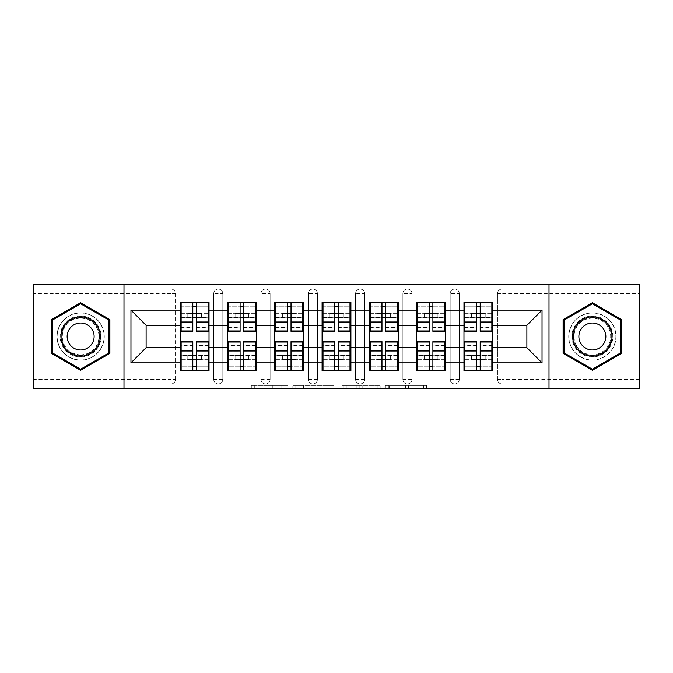 <?xml version="1.0" encoding="UTF-8"?>
<svg xmlns="http://www.w3.org/2000/svg" width="673" height="673" viewBox="0 0 673 673"><rect width="100%" height="100%" fill="white"/><g stroke="black" fill="none" stroke-linecap="round" stroke-linejoin="round"><path stroke-width="0.5" stroke-dasharray="3.37 2.52" d="M287.994 388.489L254.301 388.489L287.994 388.489L287.994 385.461L272.304 385.461L272.304 388.489L272.304 385.461L287.994 385.461L287.994 388.489L287.994 385.461L272.304 385.461L272.304 388.489L272.304 385.461L287.994 385.461L254.301 385.461L287.994 385.461M592.358 360.148A23.648 23.648 0 0 1 568.719 336.5A23.648 23.648 0 0 1 592.358 312.852A23.648 23.648 0 0 0 568.719 336.5A23.648 23.648 0 0 0 592.358 360.148A23.648 23.648 0 0 0 616.005 336.5A23.648 23.648 0 0 0 592.358 312.852A23.648 23.648 0 0 1 616.005 336.5A23.648 23.648 0 0 1 592.358 360.148M80.642 360.148A23.648 23.648 0 0 1 56.995 336.5A23.648 23.648 0 0 1 80.642 312.852A23.648 23.648 0 0 1 104.281 336.5A23.648 23.648 0 0 1 80.642 360.148A23.648 23.648 0 0 1 56.995 336.5A23.648 23.648 0 0 1 80.642 312.852A23.648 23.648 0 0 1 104.281 336.5A23.648 23.648 0 0 1 80.642 360.148M423.46 388.489L388.355 388.489L423.46 388.489L423.46 385.461L408.435 385.461L426.438 385.461L426.438 388.489L426.438 385.461L388.355 385.461L426.438 385.461L426.438 388.489L426.438 385.461L423.46 385.461L423.46 388.489M405.457 388.489L389.541 388.489L405.457 388.489L405.457 385.461L408.435 385.461L405.457 385.461L405.457 388.489L405.457 385.461L389.541 385.461L389.541 388.489L389.541 385.461L405.457 385.461L405.457 388.489M385.377 388.489L388.355 388.489L385.377 388.489L385.377 385.461L388.355 385.461L385.377 385.461L385.377 388.489M251.323 388.489L254.301 388.489L251.323 388.489L251.323 385.461L254.301 385.461L251.323 385.461L251.323 388.489M170.976 383.947A4.551 4.551 0 0 0 175.527 379.395L170.976 379.395L170.976 383.947A4.551 4.551 0 0 0 175.527 379.395L175.527 293.605A4.551 4.551 0 0 0 170.976 289.054L33.65 289.054L33.65 284.511L639.35 284.511L639.35 289.054L502.024 289.054A4.551 4.551 0 0 0 497.473 293.605L497.473 379.395A4.551 4.551 0 0 0 502.024 383.947L639.35 383.947L639.35 289.054L502.024 289.054A4.551 4.551 0 0 0 497.473 293.605L497.473 379.395A4.551 4.551 0 0 0 502.024 383.947L639.35 383.947L639.35 388.489L33.65 388.489L33.65 383.947L170.976 383.947L33.65 383.947L33.65 293.605L170.976 293.605L170.976 379.395L33.65 379.395M333.892 388.489L330.923 388.489L333.892 388.489L333.892 385.461L333.892 388.489M295.809 388.489L330.923 388.489L292.831 388.489L295.809 388.489L295.809 385.461L333.892 385.461L292.831 385.461L292.831 388.489L292.831 385.461L295.809 385.461L295.809 388.489M342.077 388.489L380.169 388.489L339.108 388.489L342.077 388.489L342.077 385.461L380.169 385.461L380.169 388.489L380.169 385.461L362.167 385.461L362.167 388.489M463.975 355.748L492.779 355.748L492.779 370.756L463.975 370.756L463.975 302.244L492.779 302.244L492.779 317.252L463.975 317.252M491.862 355.748L464.883 355.748M492.779 355.748L492.779 317.252M464.883 317.252L491.862 317.252M491.862 313.307L464.883 313.307M464.883 359.693L491.862 359.693M416.688 355.748L445.484 355.748L445.484 370.756L416.688 370.756L416.688 302.244L445.484 302.244L445.484 317.252L416.688 317.252M444.575 355.748L417.596 355.748M445.484 355.748L445.484 317.252M417.596 317.252L444.575 317.252M444.575 313.307L417.596 313.307M417.596 359.693L444.575 359.693M369.393 355.748L398.189 355.748L398.189 370.756L369.393 370.756L369.393 302.244L398.189 302.244L398.189 317.252L369.393 317.252M397.28 355.748L370.301 355.748M398.189 355.748L398.189 317.252M370.301 317.252L397.28 317.252M397.28 313.307L370.301 313.307M370.301 359.693L397.28 359.693M322.098 355.748L350.902 355.748L350.902 370.756L322.098 370.756L322.098 302.244L350.902 302.244L350.902 317.252L322.098 317.252M349.994 355.748L323.006 355.748M350.902 355.748L350.902 317.252M323.006 317.252L349.994 317.252M349.994 313.307L323.006 313.307M323.006 359.693L349.994 359.693M274.811 355.748L303.607 355.748L303.607 370.756L274.811 370.756L274.811 302.244L303.607 302.244L303.607 317.252L274.811 317.252M302.699 355.748L275.72 355.748M303.607 355.748L303.607 317.252M275.72 317.252L302.699 317.252M302.699 313.307L275.72 313.307M275.72 359.693L302.699 359.693M227.516 355.748L256.312 355.748L256.312 370.756L227.516 370.756L227.516 302.244L256.312 302.244L256.312 317.252L227.516 317.252M255.404 355.748L228.425 355.748M256.312 355.748L256.312 317.252M228.425 317.252L255.404 317.252M255.404 313.307L228.425 313.307M228.425 359.693L255.404 359.693M445.484 347.714L463.975 347.714M463.975 325.286L445.484 325.286M398.189 347.714L416.688 347.714M416.688 325.286L398.189 325.286M350.902 347.714L369.393 347.714M369.393 325.286L350.902 325.286M303.607 347.714L322.098 347.714M322.098 325.286L303.607 325.286M256.312 347.714L274.811 347.714M274.811 325.286L256.312 325.286M209.025 347.714L227.516 347.714M227.516 325.286L209.025 325.286M175.527 379.395L175.527 293.605A4.551 4.551 0 0 0 170.976 289.054L33.65 289.054L33.65 293.605M180.221 355.748L209.025 355.748L209.025 370.756L180.221 370.756L180.221 302.244L209.025 302.244L209.025 317.252L180.221 317.252M208.117 355.748L181.138 355.748M209.025 355.748L209.025 317.252M181.138 317.252L208.117 317.252M208.117 313.307L181.138 313.307M181.138 359.693L208.117 359.693M180.221 325.286L146.117 325.286L146.117 347.714L180.221 347.714M492.779 347.714L526.883 347.714L526.883 325.286L492.779 325.286M180.221 313.307L209.025 313.307M209.025 359.693L180.221 359.693M459.28 379.395L450.187 379.395A4.551 4.551 0 0 0 454.729 383.947A4.551 4.551 0 0 0 459.28 379.395L459.28 293.605A4.551 4.551 0 0 0 454.729 289.054A4.551 4.551 0 0 0 450.187 293.605L450.187 379.395L450.187 293.605A4.551 4.551 0 0 1 454.729 289.054A4.551 4.551 0 0 1 459.28 293.605L459.28 379.395A4.551 4.551 0 0 1 454.729 383.947A4.551 4.551 0 0 1 450.187 379.395A4.551 4.551 0 0 0 454.729 383.947M416.688 313.307L445.484 313.307M445.484 359.693L416.688 359.693M364.69 379.395L355.596 379.395A4.551 4.551 0 0 0 360.148 383.947A4.551 4.551 0 0 0 364.69 379.395L364.69 293.605A4.551 4.551 0 0 0 360.148 289.054A4.551 4.551 0 0 0 355.596 293.605L355.596 379.395L355.596 293.605A4.551 4.551 0 0 1 360.148 289.054A4.551 4.551 0 0 1 364.69 293.605L364.69 379.395A4.551 4.551 0 0 1 360.148 383.947A4.551 4.551 0 0 1 355.596 379.395A4.551 4.551 0 0 0 360.148 383.947M322.098 313.307L350.902 313.307M350.902 359.693L322.098 359.693M270.109 379.395L261.015 379.395A4.551 4.551 0 0 0 265.566 383.947A4.551 4.551 0 0 0 270.109 379.395L270.109 293.605A4.551 4.551 0 0 0 265.566 289.054A4.551 4.551 0 0 0 261.015 293.605L261.015 379.395L261.015 293.605A4.551 4.551 0 0 1 265.566 289.054A4.551 4.551 0 0 1 270.109 293.605L270.109 379.395A4.551 4.551 0 0 1 265.566 383.947A4.551 4.551 0 0 1 261.015 379.395A4.551 4.551 0 0 0 265.566 383.947M227.516 313.307L256.312 313.307M256.312 359.693L227.516 359.693M222.813 379.395L213.72 379.395A4.551 4.551 0 0 0 218.271 383.947A4.551 4.551 0 0 0 222.813 379.395L222.813 293.605A4.551 4.551 0 0 0 218.271 289.054A4.551 4.551 0 0 0 213.72 293.605L213.72 379.395L213.72 293.605A4.551 4.551 0 0 1 218.271 289.054A4.551 4.551 0 0 1 222.813 293.605L222.813 379.395A4.551 4.551 0 0 1 218.271 383.947A4.551 4.551 0 0 1 213.72 379.395A4.551 4.551 0 0 0 218.271 383.947M303.607 359.693L274.811 359.693M274.811 313.307L303.607 313.307M317.404 379.395L308.31 379.395A4.551 4.551 0 0 0 312.852 383.947A4.551 4.551 0 0 0 317.404 379.395L317.404 293.605A4.551 4.551 0 0 0 312.852 289.054A4.551 4.551 0 0 0 308.31 293.605L308.31 379.395L308.31 293.605A4.551 4.551 0 0 1 312.852 289.054A4.551 4.551 0 0 1 317.404 293.605L317.404 379.395A4.551 4.551 0 0 1 312.852 383.947A4.551 4.551 0 0 1 308.31 379.395A4.551 4.551 0 0 0 312.852 383.947M398.189 359.693L369.393 359.693M369.393 313.307L398.189 313.307M411.985 379.395L402.891 379.395A4.551 4.551 0 0 0 407.434 383.947A4.551 4.551 0 0 0 411.985 379.395L411.985 293.605A4.551 4.551 0 0 0 407.434 289.054A4.551 4.551 0 0 0 402.891 293.605L402.891 379.395L402.891 293.605A4.551 4.551 0 0 1 407.434 289.054A4.551 4.551 0 0 1 411.985 293.605L411.985 379.395A4.551 4.551 0 0 1 407.434 383.947A4.551 4.551 0 0 1 402.891 379.395A4.551 4.551 0 0 0 407.434 383.947M492.779 359.693L463.975 359.693M463.975 313.307L492.779 313.307M123.992 388.489L123.992 284.511M549.008 284.511L549.008 388.489M299.081 388.489L303.397 388.489L299.081 388.489L299.081 385.461L296.995 385.461L296.995 388.489L296.995 385.461L303.397 385.461L299.081 385.461L299.081 388.489M303.397 388.489L312.92 388.489L303.397 388.489L303.397 385.461L312.92 385.461L312.92 388.489L312.92 385.461L303.397 385.461L303.397 388.489M342.077 385.461L359.189 385.461L359.189 388.489L359.189 385.461L356.21 385.461L359.189 385.461L359.189 388.489L359.189 385.461L362.167 385.461M343.272 385.461L343.272 388.489L343.272 385.461M339.108 385.461L339.108 388.489L339.108 385.461M109.892 319.608L80.642 302.724L51.384 319.608L51.384 353.392L80.642 370.276L109.892 353.392L109.892 319.608M563.108 319.608L563.108 353.392L592.358 370.276L621.616 353.392L621.616 319.608L592.358 302.724L563.108 319.608M208.117 331.343L208.117 321.913L208.117 327.406L196.44 327.406L196.44 302.244L181.138 302.244L181.138 317.404L201.446 317.404L201.446 313.458L187.801 313.458L187.801 317.404L187.801 313.458L201.446 313.458L201.446 317.404L208.117 317.404L208.117 302.244L181.138 302.244M208.117 327.406L208.117 306.181L181.138 306.181L181.138 317.404L192.806 317.404M196.44 331.343L196.44 327.406M208.117 323.923L196.44 323.923M192.806 331.343L192.806 321.913L192.806 327.406L181.138 327.406L181.138 306.181L192.806 306.181L192.806 302.244M192.806 327.406L192.806 306.181M181.138 331.343L181.138 327.406M192.806 323.923L181.138 323.923M196.44 317.404L208.117 317.404L208.117 306.181L196.44 306.181M208.117 302.244L196.44 302.244M192.806 321.913L181.138 321.913M208.117 321.913L196.44 321.913M181.138 341.657L181.138 351.087L181.138 345.594L192.806 345.594L192.806 370.756L208.117 370.756L208.117 355.596L187.801 355.596L187.801 359.542L201.446 359.542L201.446 355.596L201.446 359.542L187.801 359.542L187.801 355.596L181.138 355.596L181.138 370.756L208.117 370.756M181.138 345.594L181.138 366.819L208.117 366.819L208.117 355.596L196.44 355.596M192.806 341.657L192.806 345.594M181.138 349.077L192.806 349.077M196.44 341.657L196.44 351.087L196.44 345.594L208.117 345.594L208.117 366.819L196.44 366.819L196.44 370.756M196.44 345.594L196.44 366.819M208.117 341.657L208.117 345.594M196.44 349.077L208.117 349.077M192.806 355.596L181.138 355.596L181.138 366.819L192.806 366.819M181.138 370.756L192.806 370.756M196.44 351.087L208.117 351.087M181.138 351.087L192.806 351.087M80.642 316.041A20.459 20.459 0 0 0 60.175 336.5A20.459 20.459 0 0 0 80.642 356.959A20.459 20.459 0 0 0 101.101 336.5A20.459 20.459 0 0 0 80.642 316.041M80.642 355.445A18.945 18.945 0 0 1 61.689 336.5A18.945 18.945 0 0 1 80.642 317.555A18.945 18.945 0 0 0 61.689 336.5A18.945 18.945 0 0 0 80.642 355.445A18.945 18.945 0 0 0 99.587 336.5A18.945 18.945 0 0 0 80.642 317.555A18.945 18.945 0 0 1 99.587 336.5A18.945 18.945 0 0 1 80.642 355.445A18.945 18.945 0 0 0 99.587 336.5A18.945 18.945 0 0 0 80.642 317.555M80.642 349.994A13.494 13.494 0 0 1 67.149 336.5A13.494 13.494 0 0 1 80.642 323.006A13.494 13.494 0 0 1 94.127 336.5A13.494 13.494 0 0 1 80.642 349.994M80.642 313.004A23.496 23.496 0 0 1 104.13 336.5A23.496 23.496 0 0 1 80.642 359.996A23.496 23.496 0 0 1 57.146 336.5A23.496 23.496 0 0 1 80.642 313.004A23.496 23.496 0 0 1 104.13 336.5A23.496 23.496 0 0 1 80.642 359.996A23.496 23.496 0 0 1 57.146 336.5A23.496 23.496 0 0 1 80.642 313.004M108.984 352.862L80.642 369.233L52.292 352.862L52.292 320.138L80.642 303.767L108.984 320.138L108.984 352.862M610.083 326.27A20.459 20.459 0 0 0 582.128 318.775A20.459 20.459 0 0 0 574.641 346.73A20.459 20.459 0 0 0 602.596 354.225A20.459 20.459 0 0 0 610.083 326.27M575.953 345.972A18.945 18.945 0 0 1 582.885 320.087A18.945 18.945 0 0 1 608.771 327.028A18.945 18.945 0 0 0 582.885 320.087A18.945 18.945 0 0 0 575.953 345.972A18.945 18.945 0 0 0 601.839 352.913A18.945 18.945 0 0 0 608.771 327.028A18.945 18.945 0 0 1 601.839 352.913A18.945 18.945 0 0 1 575.953 345.972A18.945 18.945 0 0 0 601.839 352.913A18.945 18.945 0 0 0 608.771 327.028M580.681 343.247A13.494 13.494 0 0 1 585.619 324.815A13.494 13.494 0 0 1 604.043 329.753A13.494 13.494 0 0 1 599.105 348.185A13.494 13.494 0 0 1 580.681 343.247M612.708 324.756A23.496 23.496 0 0 1 604.11 356.85A23.496 23.496 0 0 1 572.016 348.244A23.496 23.496 0 0 1 580.614 316.15A23.496 23.496 0 0 1 612.708 324.756A23.496 23.496 0 0 1 604.11 356.85A23.496 23.496 0 0 1 572.016 348.244A23.496 23.496 0 0 1 580.614 316.15A23.496 23.496 0 0 1 612.708 324.756M592.358 369.233L564.016 352.862L564.016 320.138L592.358 303.767L620.708 320.138L620.708 352.862L592.358 369.233M255.404 331.343L255.404 321.913L255.404 327.406L243.735 327.406L243.735 302.244L228.425 302.244L228.425 317.404L248.741 317.404L248.741 313.458L235.096 313.458L235.096 317.404L235.096 313.458L248.741 313.458L248.741 317.404L255.404 317.404L255.404 302.244L228.425 302.244M255.404 327.406L255.404 306.181L228.425 306.181L228.425 317.404L240.101 317.404M243.735 331.343L243.735 327.406M255.404 323.923L243.735 323.923M240.101 331.343L240.101 321.913L240.101 327.406L228.425 327.406L228.425 306.181L240.101 306.181L240.101 302.244M240.101 327.406L240.101 306.181M228.425 331.343L228.425 327.406M240.101 323.923L228.425 323.923M243.735 317.404L255.404 317.404L255.404 306.181L243.735 306.181M255.404 302.244L243.735 302.244M240.101 321.913L228.425 321.913M255.404 321.913L243.735 321.913M302.699 331.343L302.699 321.913L302.699 327.406L291.03 327.406L291.03 302.244L275.72 302.244L275.72 317.404L296.027 317.404L296.027 313.458L282.391 313.458L282.391 317.404L282.391 313.458L296.027 313.458L296.027 317.404L302.699 317.404L302.699 302.244L275.72 302.244M302.699 327.406L302.699 306.181L275.72 306.181L275.72 317.404L287.388 317.404M291.03 331.343L291.03 327.406M302.699 323.923L291.03 323.923M287.388 331.343L287.388 321.913L287.388 327.406L275.72 327.406L275.72 306.181L287.388 306.181L287.388 302.244M287.388 327.406L287.388 306.181M275.72 331.343L275.72 327.406M287.388 323.923L275.72 323.923M291.03 317.404L302.699 317.404L302.699 306.181L291.03 306.181M302.699 302.244L291.03 302.244M287.388 321.913L275.72 321.913M302.699 321.913L291.03 321.913M349.994 331.343L349.994 321.913L349.994 327.406L338.317 327.406L338.317 302.244L323.006 302.244L323.006 317.404L343.323 317.404L343.323 313.458L329.677 313.458L329.677 317.404L329.677 313.458L343.323 313.458L343.323 317.404L349.994 317.404L349.994 302.244L323.006 302.244M349.994 327.406L349.994 306.181L323.006 306.181L323.006 317.404L334.683 317.404M338.317 331.343L338.317 327.406M349.994 323.923L338.317 323.923M334.683 331.343L334.683 321.913L334.683 327.406L323.006 327.406L323.006 306.181L334.683 306.181L334.683 302.244M334.683 327.406L334.683 306.181M323.006 331.343L323.006 327.406M334.683 323.923L323.006 323.923M338.317 317.404L349.994 317.404L349.994 306.181L338.317 306.181M349.994 302.244L338.317 302.244M334.683 321.913L323.006 321.913M349.994 321.913L338.317 321.913M397.28 331.343L397.28 321.913L397.28 327.406L385.612 327.406L385.612 302.244L370.301 302.244L370.301 317.404L390.609 317.404L390.609 313.458L376.973 313.458L376.973 317.404L376.973 313.458L390.609 313.458L390.609 317.404L397.28 317.404L397.28 302.244L370.301 302.244M397.28 327.406L397.28 306.181L370.301 306.181L370.301 317.404L381.97 317.404M385.612 331.343L385.612 327.406M397.28 323.923L385.612 323.923M381.97 331.343L381.97 321.913L381.97 327.406L370.301 327.406L370.301 306.181L381.97 306.181L381.97 302.244M381.97 327.406L381.97 306.181M370.301 331.343L370.301 327.406M381.97 323.923L370.301 323.923M385.612 317.404L397.28 317.404L397.28 306.181L385.612 306.181M397.28 302.244L385.612 302.244M381.97 321.913L370.301 321.913M397.28 321.913L385.612 321.913M444.575 331.343L444.575 321.913L444.575 327.406L432.899 327.406L432.899 302.244L417.596 302.244L417.596 317.404L437.904 317.404L437.904 313.458L424.259 313.458L424.259 317.404L424.259 313.458L437.904 313.458L437.904 317.404L444.575 317.404L444.575 302.244L417.596 302.244M444.575 327.406L444.575 306.181L417.596 306.181L417.596 317.404L429.265 317.404M432.899 331.343L432.899 327.406M444.575 323.923L432.899 323.923M429.265 331.343L429.265 321.913L429.265 327.406L417.596 327.406L417.596 306.181L429.265 306.181L429.265 302.244M429.265 327.406L429.265 306.181M417.596 331.343L417.596 327.406M429.265 323.923L417.596 323.923M432.899 317.404L444.575 317.404L444.575 306.181L432.899 306.181M444.575 302.244L432.899 302.244M429.265 321.913L417.596 321.913M444.575 321.913L432.899 321.913M228.425 341.657L228.425 351.087L228.425 345.594L240.101 345.594L240.101 370.756L255.404 370.756L255.404 355.596L235.096 355.596L235.096 359.542L248.741 359.542L248.741 355.596L248.741 359.542L235.096 359.542L235.096 355.596L228.425 355.596L228.425 370.756L255.404 370.756M228.425 345.594L228.425 366.819L255.404 366.819L255.404 355.596L243.735 355.596M240.101 341.657L240.101 345.594M228.425 349.077L240.101 349.077M243.735 341.657L243.735 351.087L243.735 345.594L255.404 345.594L255.404 366.819L243.735 366.819L243.735 370.756M243.735 345.594L243.735 366.819M255.404 341.657L255.404 345.594M243.735 349.077L255.404 349.077M240.101 355.596L228.425 355.596L228.425 366.819L240.101 366.819M228.425 370.756L240.101 370.756M243.735 351.087L255.404 351.087M228.425 351.087L240.101 351.087M275.72 341.657L275.72 351.087L275.72 345.594L287.388 345.594L287.388 370.756L302.699 370.756L302.699 355.596L282.391 355.596L282.391 359.542L296.027 359.542L296.027 355.596L296.027 359.542L282.391 359.542L282.391 355.596L275.72 355.596L275.72 370.756L302.699 370.756M275.72 345.594L275.72 366.819L302.699 366.819L302.699 355.596L291.03 355.596M287.388 341.657L287.388 345.594M275.72 349.077L287.388 349.077M291.03 341.657L291.03 351.087L291.03 345.594L302.699 345.594L302.699 366.819L291.03 366.819L291.03 370.756M291.03 345.594L291.03 366.819M302.699 341.657L302.699 345.594M291.03 349.077L302.699 349.077M287.388 355.596L275.72 355.596L275.72 366.819L287.388 366.819M275.72 370.756L287.388 370.756M291.03 351.087L302.699 351.087M275.72 351.087L287.388 351.087M323.006 341.657L323.006 351.087L323.006 345.594L334.683 345.594L334.683 370.756L349.994 370.756L349.994 355.596L329.677 355.596L329.677 359.542L343.323 359.542L343.323 355.596L343.323 359.542L329.677 359.542L329.677 355.596L323.006 355.596L323.006 370.756L349.994 370.756M323.006 345.594L323.006 366.819L349.994 366.819L349.994 355.596L338.317 355.596M334.683 341.657L334.683 345.594M323.006 349.077L334.683 349.077M338.317 341.657L338.317 351.087L338.317 345.594L349.994 345.594L349.994 366.819L338.317 366.819L338.317 370.756M338.317 345.594L338.317 366.819M349.994 341.657L349.994 345.594M338.317 349.077L349.994 349.077M334.683 355.596L323.006 355.596L323.006 366.819L334.683 366.819M323.006 370.756L334.683 370.756M338.317 351.087L349.994 351.087M323.006 351.087L334.683 351.087M370.301 341.657L370.301 351.087L370.301 345.594L381.97 345.594L381.97 370.756L397.28 370.756L397.28 355.596L376.973 355.596L376.973 359.542L390.609 359.542L390.609 355.596L390.609 359.542L376.973 359.542L376.973 355.596L370.301 355.596L370.301 370.756L397.28 370.756M370.301 345.594L370.301 366.819L397.28 366.819L397.28 355.596L385.612 355.596M381.97 341.657L381.97 345.594M370.301 349.077L381.97 349.077M385.612 341.657L385.612 351.087L385.612 345.594L397.28 345.594L397.28 366.819L385.612 366.819L385.612 370.756M385.612 345.594L385.612 366.819M397.28 341.657L397.28 345.594M385.612 349.077L397.28 349.077M381.97 355.596L370.301 355.596L370.301 366.819L381.97 366.819M370.301 370.756L381.97 370.756M385.612 351.087L397.28 351.087M370.301 351.087L381.97 351.087M417.596 341.657L417.596 351.087L417.596 345.594L429.265 345.594L429.265 370.756L444.575 370.756L444.575 355.596L424.259 355.596L424.259 359.542L437.904 359.542L437.904 355.596L437.904 359.542L424.259 359.542L424.259 355.596L417.596 355.596L417.596 370.756L444.575 370.756M417.596 345.594L417.596 366.819L444.575 366.819L444.575 355.596L432.899 355.596M429.265 341.657L429.265 345.594M417.596 349.077L429.265 349.077M432.899 341.657L432.899 351.087L432.899 345.594L444.575 345.594L444.575 366.819L432.899 366.819L432.899 370.756M432.899 345.594L432.899 366.819M444.575 341.657L444.575 345.594M432.899 349.077L444.575 349.077M429.265 355.596L417.596 355.596L417.596 366.819L429.265 366.819M417.596 370.756L429.265 370.756M432.899 351.087L444.575 351.087M417.596 351.087L429.265 351.087M491.862 331.343L491.862 321.913L491.862 327.406L480.194 327.406L480.194 302.244L464.883 302.244L464.883 317.404L485.199 317.404L485.199 313.458L471.554 313.458L471.554 317.404L471.554 313.458L485.199 313.458L485.199 317.404L491.862 317.404L491.862 302.244L464.883 302.244M491.862 327.406L491.862 306.181L464.883 306.181L464.883 317.404L476.56 317.404M480.194 331.343L480.194 327.406M491.862 323.923L480.194 323.923M476.56 331.343L476.56 321.913L476.56 327.406L464.883 327.406L464.883 306.181L476.56 306.181L476.56 302.244M476.56 327.406L476.56 306.181M464.883 331.343L464.883 327.406M476.56 323.923L464.883 323.923M480.194 317.404L491.862 317.404L491.862 306.181L480.194 306.181M491.862 302.244L480.194 302.244M476.56 321.913L464.883 321.913M491.862 321.913L480.194 321.913M464.883 341.657L464.883 351.087L464.883 345.594L476.56 345.594L476.56 370.756L491.862 370.756L491.862 355.596L471.554 355.596L471.554 359.542L485.199 359.542L485.199 355.596L485.199 359.542L471.554 359.542L471.554 355.596L464.883 355.596L464.883 370.756L491.862 370.756M464.883 345.594L464.883 366.819L491.862 366.819L491.862 355.596L480.194 355.596M476.56 341.657L476.56 345.594M464.883 349.077L476.56 349.077M480.194 341.657L480.194 351.087L480.194 345.594L491.862 345.594L491.862 366.819L480.194 366.819L480.194 370.756M480.194 345.594L480.194 366.819M491.862 341.657L491.862 345.594M480.194 349.077L491.862 349.077M476.56 355.596L464.883 355.596L464.883 366.819L476.56 366.819M464.883 370.756L476.56 370.756M480.194 351.087L491.862 351.087M464.883 351.087L476.56 351.087M285.916 385.461L285.916 388.489L285.916 385.461M170.976 289.054L170.976 293.605L175.527 293.605A4.551 4.551 0 0 0 170.976 289.054M639.35 379.395L502.024 379.395L502.024 293.605L639.35 293.605M497.473 293.605L502.024 293.605L502.024 289.054M502.024 383.947L502.024 379.395L497.473 379.395A4.551 4.551 0 0 0 502.024 383.947M218.271 289.054A4.551 4.551 0 0 1 222.813 293.605L213.72 293.605M265.566 289.054A4.551 4.551 0 0 1 270.109 293.605L261.015 293.605M312.852 289.054A4.551 4.551 0 0 1 317.404 293.605L308.31 293.605M360.148 289.054A4.551 4.551 0 0 1 364.69 293.605L355.596 293.605M407.434 289.054A4.551 4.551 0 0 1 411.985 293.605L402.891 293.605M454.729 289.054A4.551 4.551 0 0 1 459.28 293.605L450.187 293.605M281.819 385.461L281.819 388.489L281.819 385.461M254.301 385.461L254.301 388.489L254.301 385.461M330.923 385.461L330.923 388.489L330.923 385.461M377.191 385.461L377.191 388.489L377.191 385.461M356.21 385.461L356.21 388.489L356.21 385.461M346.242 385.461L346.242 388.489L346.242 385.461M408.435 385.461L408.435 388.489L408.435 385.461M388.355 385.461L388.355 388.489L388.355 385.461M208.117 327.12L196.44 327.12M192.806 327.12L181.138 327.12M192.806 318.152L181.138 318.152M208.117 318.152L196.44 318.152M181.138 345.88L192.806 345.88M196.44 345.88L208.117 345.88M196.44 354.848L208.117 354.848M181.138 354.848L192.806 354.848M80.642 354.822A18.322 18.322 0 0 1 62.311 336.5A18.322 18.322 0 0 1 80.642 318.178A18.322 18.322 0 0 1 98.965 336.5A18.322 18.322 0 0 1 80.642 354.822M576.492 345.661A18.322 18.322 0 0 1 583.197 320.626A18.322 18.322 0 0 1 608.232 327.339A18.322 18.322 0 0 1 601.527 352.374A18.322 18.322 0 0 1 576.492 345.661M255.404 327.12L243.735 327.12M240.101 327.12L228.425 327.12M240.101 318.152L228.425 318.152M255.404 318.152L243.735 318.152M302.699 327.12L291.03 327.12M287.388 327.12L275.72 327.12M287.388 318.152L275.72 318.152M302.699 318.152L291.03 318.152M349.994 327.12L338.317 327.12M334.683 327.12L323.006 327.12M334.683 318.152L323.006 318.152M349.994 318.152L338.317 318.152M397.28 327.12L385.612 327.12M381.97 327.12L370.301 327.12M381.97 318.152L370.301 318.152M397.28 318.152L385.612 318.152M444.575 327.12L432.899 327.12M429.265 327.12L417.596 327.12M429.265 318.152L417.596 318.152M444.575 318.152L432.899 318.152M228.425 345.88L240.101 345.88M243.735 345.88L255.404 345.88M243.735 354.848L255.404 354.848M228.425 354.848L240.101 354.848M275.72 345.88L287.388 345.88M291.03 345.88L302.699 345.88M291.03 354.848L302.699 354.848M275.72 354.848L287.388 354.848M323.006 345.88L334.683 345.88M338.317 345.88L349.994 345.88M338.317 354.848L349.994 354.848M323.006 354.848L334.683 354.848M370.301 345.88L381.97 345.88M385.612 345.88L397.28 345.88M385.612 354.848L397.28 354.848M370.301 354.848L381.97 354.848M417.596 345.88L429.265 345.88M432.899 345.88L444.575 345.88M432.899 354.848L444.575 354.848M417.596 354.848L429.265 354.848M491.862 327.12L480.194 327.12M476.56 327.12L464.883 327.12M476.56 318.152L464.883 318.152M491.862 318.152L480.194 318.152M464.883 345.88L476.56 345.88M480.194 345.88L491.862 345.88M480.194 354.848L491.862 354.848M464.883 354.848L476.56 354.848"/><path stroke-width="1.01" d="M549.008 388.489L639.35 388.489L639.35 284.511L549.008 284.511L549.008 388.489L123.992 388.489L123.992 284.511L33.65 284.511L33.65 388.489L123.992 388.489M492.779 355.748L491.862 355.748M464.883 355.748L463.975 355.748M463.975 317.252L464.883 317.252M491.862 317.252L492.779 317.252M492.779 313.307L491.862 313.307M464.883 313.307L463.975 313.307M463.975 359.693L464.883 359.693M491.862 359.693L492.779 359.693M445.484 355.748L444.575 355.748M417.596 355.748L416.688 355.748M416.688 317.252L417.596 317.252M444.575 317.252L445.484 317.252M445.484 313.307L444.575 313.307M417.596 313.307L416.688 313.307M416.688 359.693L417.596 359.693M444.575 359.693L445.484 359.693M398.189 355.748L397.28 355.748M370.301 355.748L369.393 355.748M369.393 317.252L370.301 317.252M397.28 317.252L398.189 317.252M398.189 313.307L397.28 313.307M370.301 313.307L369.393 313.307M369.393 359.693L370.301 359.693M397.28 359.693L398.189 359.693M350.902 355.748L349.994 355.748M323.006 355.748L322.098 355.748M322.098 317.252L323.006 317.252M349.994 317.252L350.902 317.252M350.902 313.307L349.994 313.307M323.006 313.307L322.098 313.307M322.098 359.693L323.006 359.693M349.994 359.693L350.902 359.693M303.607 355.748L302.699 355.748M275.72 355.748L274.811 355.748M274.811 317.252L275.72 317.252M302.699 317.252L303.607 317.252M303.607 313.307L302.699 313.307M275.72 313.307L274.811 313.307M274.811 359.693L275.72 359.693M302.699 359.693L303.607 359.693M256.312 355.748L255.404 355.748M228.425 355.748L227.516 355.748M227.516 317.252L228.425 317.252M255.404 317.252L256.312 317.252M256.312 313.307L255.404 313.307M228.425 313.307L227.516 313.307M227.516 359.693L228.425 359.693M255.404 359.693L256.312 359.693M549.008 284.511L123.992 284.511M526.883 347.714L526.883 325.286L492.779 325.286L492.779 347.714L526.883 347.714L542.034 362.873L542.034 310.127L492.779 310.127L492.779 302.244L463.975 302.244L463.975 325.286L445.484 325.286L445.484 347.714L463.975 347.714L463.975 325.286M542.034 362.873L492.779 362.873L492.779 370.756L463.975 370.756L463.975 362.873L445.484 362.873L445.484 370.756L416.688 370.756L416.688 362.873L398.189 362.873L398.189 370.756L369.393 370.756L369.393 362.873L350.902 362.873L350.902 370.756L322.098 370.756L322.098 362.873L303.607 362.873L303.607 370.756L274.811 370.756L274.811 362.873L256.312 362.873L256.312 370.756L227.516 370.756L227.516 362.873L209.025 362.873L209.025 370.756L180.221 370.756L180.221 362.873L130.966 362.873L130.966 310.127L180.221 310.127L180.221 325.286L146.117 325.286L146.117 347.714L180.221 347.714L180.221 325.286M463.975 310.127L445.484 310.127L445.484 302.244L416.688 302.244L416.688 310.127L398.189 310.127L398.189 302.244L369.393 302.244L369.393 310.127L350.902 310.127L350.902 302.244L322.098 302.244L322.098 310.127L303.607 310.127L303.607 302.244L274.811 302.244L274.811 310.127L256.312 310.127L256.312 302.244L227.516 302.244L227.516 310.127L209.025 310.127L209.025 302.244L180.221 302.244L180.221 310.127M463.975 347.714L463.975 362.873M445.484 347.714L445.484 362.873M445.484 310.127L445.484 325.286M398.189 347.714L416.688 347.714L416.688 325.286L398.189 325.286L398.189 362.873M416.688 347.714L416.688 362.873M416.688 310.127L416.688 325.286M398.189 310.127L398.189 325.286M350.902 347.714L369.393 347.714L369.393 325.286L350.902 325.286L350.902 362.873M369.393 347.714L369.393 362.873M369.393 310.127L369.393 325.286M350.902 310.127L350.902 325.286M303.607 347.714L322.098 347.714L322.098 325.286L303.607 325.286L303.607 362.873M322.098 347.714L322.098 362.873M322.098 310.127L322.098 325.286M303.607 310.127L303.607 325.286M256.312 347.714L274.811 347.714L274.811 325.286L256.312 325.286L256.312 362.873M274.811 347.714L274.811 362.873M274.811 310.127L274.811 325.286M256.312 310.127L256.312 325.286M209.025 347.714L227.516 347.714L227.516 325.286L209.025 325.286L209.025 362.873M227.516 347.714L227.516 362.873M227.516 310.127L227.516 325.286M209.025 310.127L209.025 325.286M209.025 355.748L208.117 355.748M181.138 355.748L180.221 355.748M180.221 317.252L181.138 317.252M208.117 317.252L209.025 317.252M209.025 313.307L208.117 313.307M181.138 313.307L180.221 313.307M180.221 359.693L181.138 359.693M208.117 359.693L209.025 359.693M180.221 347.714L180.221 362.873M146.117 347.714L130.966 362.873M130.966 310.127L146.117 325.286M492.779 347.714L492.779 362.873M492.779 310.127L492.779 325.286M542.034 310.127L526.883 325.286M80.642 302.724L51.384 319.608L51.384 353.392L80.642 370.276L109.892 353.392L109.892 319.608L80.642 302.724M563.108 353.392L592.358 370.276L621.616 353.392L621.616 319.608L592.358 302.724L563.108 319.608L563.108 353.392M208.117 302.244L208.117 331.343L196.44 331.343L196.44 302.244M192.806 302.244L192.806 331.343L181.138 331.343L181.138 302.244M192.806 306.181L196.44 306.181M196.44 317.404L192.806 317.404M181.138 370.756L181.138 341.657L192.806 341.657L192.806 370.756M196.44 370.756L196.44 341.657L208.117 341.657L208.117 370.756M196.44 366.819L192.806 366.819M192.806 355.596L196.44 355.596M80.642 316.798A19.702 19.702 0 0 0 60.932 336.5A19.702 19.702 0 0 0 80.642 356.202A19.702 19.702 0 0 0 100.344 336.5A19.702 19.702 0 0 0 80.642 316.798M80.642 323.006A13.494 13.494 0 0 0 67.149 336.5A13.494 13.494 0 0 0 80.642 349.994A13.494 13.494 0 0 0 94.127 336.5A13.494 13.494 0 0 0 80.642 323.006M108.984 352.862L80.642 369.233L52.292 352.862L52.292 320.138L80.642 303.767L108.984 320.138L108.984 352.862M609.427 326.649A19.702 19.702 0 0 0 582.507 319.431A19.702 19.702 0 0 0 575.297 346.351A19.702 19.702 0 0 0 602.217 353.569A19.702 19.702 0 0 0 609.427 326.649M604.043 329.753A13.494 13.494 0 0 0 585.619 324.815A13.494 13.494 0 0 0 580.681 343.247A13.494 13.494 0 0 0 599.105 348.185A13.494 13.494 0 0 0 604.043 329.753M592.358 369.233L564.016 352.862L564.016 320.138L592.358 303.767L620.708 320.138L620.708 352.862L592.358 369.233M255.404 302.244L255.404 331.343L243.735 331.343L243.735 302.244M240.101 302.244L240.101 331.343L228.425 331.343L228.425 302.244M240.101 306.181L243.735 306.181M243.735 317.404L240.101 317.404M302.699 302.244L302.699 331.343L291.03 331.343L291.03 302.244M287.388 302.244L287.388 331.343L275.72 331.343L275.72 302.244M287.388 306.181L291.03 306.181M291.03 317.404L287.388 317.404M349.994 302.244L349.994 331.343L338.317 331.343L338.317 302.244M334.683 302.244L334.683 331.343L323.006 331.343L323.006 302.244M334.683 306.181L338.317 306.181M338.317 317.404L334.683 317.404M397.28 302.244L397.28 331.343L385.612 331.343L385.612 302.244M381.97 302.244L381.97 331.343L370.301 331.343L370.301 302.244M381.97 306.181L385.612 306.181M385.612 317.404L381.97 317.404M444.575 302.244L444.575 331.343L432.899 331.343L432.899 302.244M429.265 302.244L429.265 331.343L417.596 331.343L417.596 302.244M429.265 306.181L432.899 306.181M432.899 317.404L429.265 317.404M228.425 370.756L228.425 341.657L240.101 341.657L240.101 370.756M243.735 370.756L243.735 341.657L255.404 341.657L255.404 370.756M243.735 366.819L240.101 366.819M240.101 355.596L243.735 355.596M275.72 370.756L275.72 341.657L287.388 341.657L287.388 370.756M291.03 370.756L291.03 341.657L302.699 341.657L302.699 370.756M291.03 366.819L287.388 366.819M287.388 355.596L291.03 355.596M323.006 370.756L323.006 341.657L334.683 341.657L334.683 370.756M338.317 370.756L338.317 341.657L349.994 341.657L349.994 370.756M338.317 366.819L334.683 366.819M334.683 355.596L338.317 355.596M370.301 370.756L370.301 341.657L381.97 341.657L381.97 370.756M385.612 370.756L385.612 341.657L397.28 341.657L397.28 370.756M385.612 366.819L381.97 366.819M381.97 355.596L385.612 355.596M417.596 370.756L417.596 341.657L429.265 341.657L429.265 370.756M432.899 370.756L432.899 341.657L444.575 341.657L444.575 370.756M432.899 366.819L429.265 366.819M429.265 355.596L432.899 355.596M491.862 302.244L491.862 331.343L480.194 331.343L480.194 302.244M476.56 302.244L476.56 331.343L464.883 331.343L464.883 302.244M476.56 306.181L480.194 306.181M480.194 317.404L476.56 317.404M464.883 370.756L464.883 341.657L476.56 341.657L476.56 370.756M480.194 370.756L480.194 341.657L491.862 341.657L491.862 370.756M480.194 366.819L476.56 366.819M476.56 355.596L480.194 355.596M192.806 321.997L181.138 321.997M192.806 330.956L181.138 330.956M208.117 321.997L196.44 321.997M208.117 330.956L196.44 330.956M196.44 351.003L208.117 351.003M196.44 342.044L208.117 342.044M181.138 351.003L192.806 351.003M181.138 342.044L192.806 342.044M240.101 321.997L228.425 321.997M240.101 330.956L228.425 330.956M255.404 321.997L243.735 321.997M255.404 330.956L243.735 330.956M287.388 321.997L275.72 321.997M287.388 330.956L275.72 330.956M302.699 321.997L291.03 321.997M302.699 330.956L291.03 330.956M334.683 321.997L323.006 321.997M334.683 330.956L323.006 330.956M349.994 321.997L338.317 321.997M349.994 330.956L338.317 330.956M381.97 321.997L370.301 321.997M381.97 330.956L370.301 330.956M397.28 321.997L385.612 321.997M397.28 330.956L385.612 330.956M429.265 321.997L417.596 321.997M429.265 330.956L417.596 330.956M444.575 321.997L432.899 321.997M444.575 330.956L432.899 330.956M243.735 351.003L255.404 351.003M243.735 342.044L255.404 342.044M228.425 351.003L240.101 351.003M228.425 342.044L240.101 342.044M291.03 351.003L302.699 351.003M291.03 342.044L302.699 342.044M275.72 351.003L287.388 351.003M275.72 342.044L287.388 342.044M338.317 351.003L349.994 351.003M338.317 342.044L349.994 342.044M323.006 351.003L334.683 351.003M323.006 342.044L334.683 342.044M385.612 351.003L397.28 351.003M385.612 342.044L397.28 342.044M370.301 351.003L381.97 351.003M370.301 342.044L381.97 342.044M432.899 351.003L444.575 351.003M432.899 342.044L444.575 342.044M417.596 351.003L429.265 351.003M417.596 342.044L429.265 342.044M476.56 321.997L464.883 321.997M476.56 330.956L464.883 330.956M491.862 321.997L480.194 321.997M491.862 330.956L480.194 330.956M480.194 351.003L491.862 351.003M480.194 342.044L491.862 342.044M464.883 351.003L476.56 351.003M464.883 342.044L476.56 342.044"/></g></svg>
